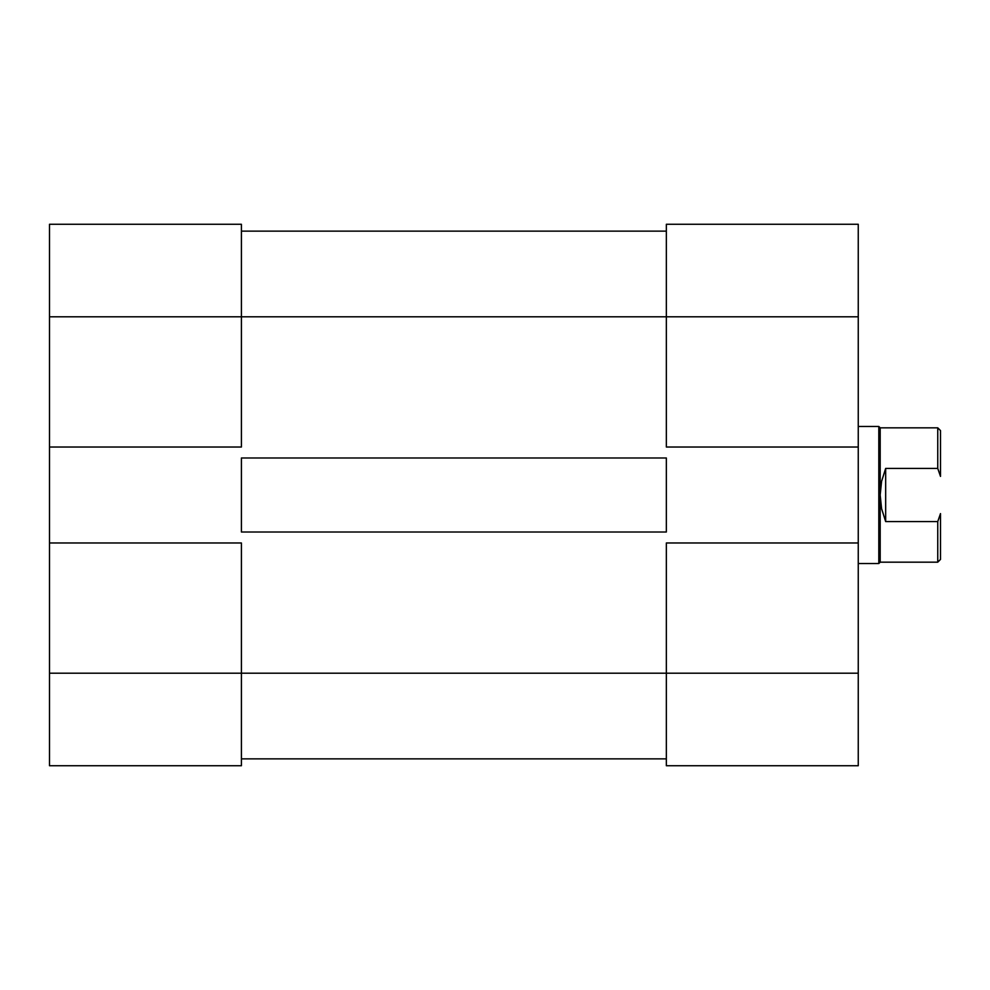 <?xml version="1.0" encoding="UTF-8"?>
<svg xmlns="http://www.w3.org/2000/svg" width="990" height="990" viewBox="0 0 990 990"><rect width="100%" height="100%" fill="white"/><g stroke="black" fill="none" stroke-linecap="round" stroke-linejoin="round"><path stroke-width="1.49" d="M241.412 542.978L49.5 542.978L49.5 673.2L241.412 673.2L241.412 542.978L49.5 542.978L49.5 765.728L241.412 765.728L241.412 542.978M241.412 224.272L49.5 224.272L49.5 542.978L49.5 447.022L241.412 447.022L241.412 224.272L49.5 224.272L49.5 447.022L241.412 447.022L241.412 316.8L49.5 316.8L241.412 316.8L241.412 224.272M241.412 765.728L49.5 765.728L49.5 673.2L666.344 673.2L241.412 673.2L241.412 765.728M241.412 457.986L666.344 457.986L666.344 532.014L241.412 532.014L241.412 457.986L666.344 457.986L666.344 532.014L241.412 532.014L241.412 457.986M666.344 316.8L241.412 316.8L666.344 316.8L666.344 447.022L858.256 447.022L858.256 316.8L666.344 316.8L666.344 447.022L858.256 447.022L858.256 224.272L666.344 224.272L666.344 316.8L858.256 316.8L858.256 224.272L666.344 224.272L666.344 316.8M666.344 758.872L241.412 758.872L666.344 758.872M666.344 231.128L241.412 231.128L666.344 231.128M666.344 765.728L858.256 765.728L858.256 447.022L858.256 542.978L666.344 542.978L666.344 765.728L858.256 765.728L858.256 542.978L666.344 542.978L666.344 673.2L858.256 673.2L666.344 673.2L666.344 765.728M940.5 430.576L940.5 476.4L937.753 468.418L885.666 468.418L881.57 481.425L880.184 495L880.184 562.172L878.811 563.533L858.256 563.533L878.811 563.533L880.184 562.172L880.184 495L881.57 508.575L885.666 521.582L937.753 521.582L940.5 513.6L940.5 559.424L940.5 513.6L937.753 521.582L937.753 562.172L940.5 559.424L937.753 562.172L937.753 521.582L885.666 521.582L881.57 508.575L880.184 495L880.184 427.829L878.811 426.467L858.256 426.467L878.811 426.467L878.811 563.533L878.811 426.467L880.184 427.829L937.753 427.829L880.184 427.829L880.184 495L881.57 481.425L885.666 468.418L885.666 521.582L885.666 468.418L937.753 468.418L940.5 476.4L940.5 430.576L937.753 427.829L937.753 468.418L937.753 427.829M880.184 562.172L937.753 562.172"/></g></svg>
